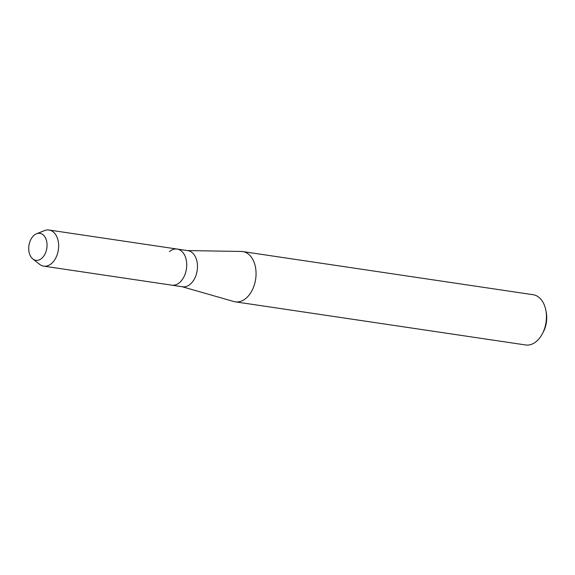 <?xml version="1.0" encoding="UTF-8"?>
<svg xmlns="http://www.w3.org/2000/svg" width="575" height="575" viewBox="0 0 575 575"><rect width="100%" height="100%" fill="white"/><g stroke="black" fill="none" stroke-linecap="round" stroke-linejoin="round"><path stroke-width="0.86" d="M34.119 235.232A13.649 9.042 -81.5 0 0 29.533 253.862A13.649 9.042 -81.5 0 0 41.652 258.412A13.649 9.042 -81.5 0 0 46.244 239.782A13.649 9.042 -81.5 0 0 34.119 235.232A13.649 9.042 -81.5 0 0 28.75 247.394A13.649 9.042 -81.5 0 0 32.833 258.966A13.649 9.042 -81.5 0 0 41.652 258.412A13.649 9.042 -81.5 0 0 46.69 241.471A13.649 9.042 -81.5 0 0 36.577 233.73A13.649 9.042 -81.5 0 0 34.119 235.232M32.833 258.966L39.617 264.327A18.256 12.097 -81.5 0 0 43.7 266.139L182.541 286.767A18.256 12.097 -81.5 0 0 190.268 284.223A18.256 12.097 -81.5 0 0 197.426 264.687A18.256 12.097 -81.5 0 0 187.91 250.657L177.15 249.054A18.256 12.097 -81.5 0 0 169.431 251.606M171.788 285.171A18.256 12.097 -81.5 0 0 179.508 282.62A18.256 12.097 -81.5 0 0 186.667 263.084A18.256 12.097 -81.5 0 0 177.15 249.054A18.256 12.097 -81.5 0 1 186.667 263.084A18.256 12.097 -81.5 0 1 179.508 282.62A18.256 12.097 -81.5 0 1 171.788 285.171M182.023 286.695L233.831 301.523A25.408 16.833 -81.5 0 0 235.268 301.832A25.408 16.833 -81.5 0 0 246.014 298.281A25.408 16.833 -81.5 0 0 255.976 271.098A25.408 16.833 -81.5 0 0 242.729 251.57A25.408 16.833 -81.5 0 0 241.27 251.455L187.385 250.578M235.268 301.832L525.643 344.971A25.408 16.833 -81.5 0 0 536.389 341.428A25.408 16.833 -81.5 0 0 542.369 333.744A25.408 16.833 -81.5 0 0 545.848 310.32A25.408 16.833 -81.5 0 0 533.111 294.716L242.729 251.57M542.369 333.744L543.368 331.84A21.052 13.951 -81.5 0 0 546.25 312.433L545.848 310.32M43.7 266.139A18.256 12.097 -81.5 0 0 51.419 263.594A18.256 12.097 -81.5 0 0 58.585 244.059A18.256 12.097 -81.5 0 0 49.069 230.029A18.256 12.097 -81.5 0 0 44.634 230.575L36.577 233.73M49.069 230.029L177.15 249.054"/></g></svg>
